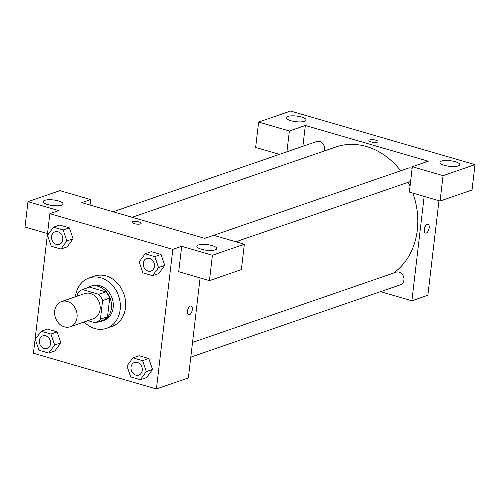 <?xml version="1.0" encoding="UTF-8"?>
<svg xmlns="http://www.w3.org/2000/svg" width="500" height="500" viewBox="0 0 500 500"><rect width="100%" height="100%" fill="white"/><g stroke="black" fill="none" stroke-linecap="round" stroke-linejoin="round"><path stroke-width="0.75" d="M54.694 310.919A13.325 11.006 71 0 1 61.525 301.575A13.325 11.006 71 0 1 76.281 310.575A13.325 11.006 71 0 1 70.219 326.763A13.325 11.006 71 0 1 59.013 323.556A13.325 11.006 71 0 1 54.694 310.919M61.525 301.575L84.588 293.612A13.325 11.006 71 0 1 99.344 302.619A13.325 11.006 71 0 1 93.287 318.8L70.219 326.763M87.888 320.662L95.463 322.863A17.894 14.781 71 0 0 100.419 319.169L102.606 300.556A17.894 14.781 71 0 0 98.812 294.312L82.413 289.55A17.894 14.781 71 0 0 77.456 293.25L77.106 296.194M98.812 294.312L105.913 291.869L89.513 287.1L82.413 289.55M105.913 291.869A17.894 14.781 71 0 1 109.7 298.106L102.606 300.556M95.463 322.863L102.556 320.412A17.894 14.781 71 0 0 107.519 316.719L109.7 298.106M98.719 321.737A18.319 15.137 -109 0 0 102.013 321.075A18.319 15.137 -109 0 0 111.406 303.512A18.319 15.137 -109 0 0 98.081 286.312A18.319 15.137 -109 0 0 90.056 286.438A18.319 15.137 -109 0 0 87.056 287.95M90.056 286.438L91.831 285.825A18.319 15.137 71 0 1 99.856 285.7A18.319 15.137 71 0 1 113.181 302.9A18.319 15.137 71 0 1 103.787 320.462L102.013 321.075M107.519 316.719L100.419 319.169M75.438 296.769A26.65 22.012 71 0 1 75.45 296.65A26.65 22.012 71 0 1 89.113 277.956A26.65 22.012 71 0 1 118.619 295.963A26.65 22.012 71 0 1 106.5 328.338A26.65 22.012 71 0 1 84.131 321.962M89.113 277.956L94.438 276.119A26.65 22.012 71 0 1 123.944 294.125A26.65 22.012 71 0 1 111.825 326.5L106.5 328.338M73.1 238.8L67.138 246.894L73.094 238.787L69.369 227.862L59.688 225.05L53.481 227.194L47.525 235.306L51.244 246.225L60.925 249.037L66.881 240.931L63.163 230.006L53.481 227.194M48.7 353.081L54.913 350.938L60.881 342.844L57.15 331.906L47.469 329.094L41.256 331.238L35.3 339.35L39.025 350.269L48.7 353.081L54.662 344.975L50.938 334.05L41.256 331.238M152.587 275.663L158.794 273.525L164.75 265.413L161.031 254.488L151.35 251.675L161.031 254.488L164.762 265.406L158.544 267.556L154.819 256.631L145.137 253.819L139.181 261.931L142.906 272.856L152.587 275.663L158.544 267.556M172.806 249.381L49.85 213.663L33.456 353.237L156.412 388.956L172.806 249.381L181.681 246.319L178.7 271.7L209.438 280.625L212.419 255.25L181.681 246.319M140.363 379.706L146.575 377.569L152.537 369.469L148.806 358.531L139.125 355.719L132.919 357.863L126.962 365.975L130.681 376.9L140.363 379.706L146.319 371.6L142.6 360.675L132.919 357.863M188.612 314.837A4.581 2.231 106.2 0 0 189.381 314.8A4.581 2.231 -73.8 0 1 188.619 314.837A4.581 2.231 -73.8 0 1 187.75 309.819A4.581 2.231 -73.8 0 1 191.169 306.044A4.581 2.231 -73.8 0 1 192.213 310.331A4.581 2.231 -73.8 0 1 189.381 314.8A4.581 2.231 106.2 0 0 192.213 310.331A4.581 2.231 106.2 0 0 191.169 306.044M200.1 277.913L188.35 377.931L156.412 388.956M49.85 213.663L58.719 210.606L27.981 201.675L59.919 190.65L90.656 199.581L81.788 202.644L204.744 238.363L213.612 235.3L244.356 244.225L241.375 269.606L209.438 280.625M198.425 244.981A9.994 2.837 6.7 0 0 196.881 246.25A9.994 2.837 6.7 0 0 206.475 250.238A9.994 2.837 6.7 0 0 216.731 248.581A9.994 2.837 6.7 0 0 209.737 245.006A9.994 2.837 6.7 0 0 198.425 244.981M244.356 244.225L212.419 255.25M47.506 233.588L25 227.05L27.981 201.675M44.725 200.338A9.994 2.837 6.7 0 0 43.181 201.606A9.994 2.837 6.7 0 0 52.775 205.588A9.994 2.837 6.7 0 0 63.031 203.938A9.994 2.837 6.7 0 0 56.037 200.356A9.994 2.837 6.7 0 0 44.725 200.338M90.019 205.031L90.656 199.581M141.163 223.331A4.581 1.3 6.7 0 0 139.05 221.956A4.581 1.3 -173.3 0 1 141.163 223.331A4.581 1.3 -173.3 0 1 136.463 224.088A4.581 1.3 -173.3 0 1 132.062 222.262A4.581 1.3 -173.3 0 1 134.488 221.412A4.581 1.3 -173.3 0 1 139.05 221.956A4.581 1.3 6.7 0 0 134.488 221.412A4.581 1.3 6.7 0 0 132.062 222.262M132.181 217.281L335.794 147.006A69.95 57.794 71 0 1 400.65 170.794M408.056 182.331A69.95 57.794 71 0 1 410.025 186.294M412.831 193.106A69.95 57.794 71 0 1 393.45 273.1M213.694 235.319L408.381 168.125A6.662 5.506 71 0 1 412.125 168.394M113.162 211.756L316.725 141.5A6.662 5.506 71 0 1 322.894 143.756A6.662 5.506 71 0 1 324.087 151.05M192.512 342.456L396.163 272.169A6.662 5.506 71 0 1 403.537 276.669A6.662 5.506 71 0 1 400.506 284.762L190.787 357.144M305.331 125.487L428.294 161.206L412.325 166.713L443.062 175.644L475 164.625L290.562 111.044L258.625 122.069L289.369 131L305.331 125.487L302.894 146.275M380.519 291.663L411.894 300.775L424.156 196.394M378.013 141.588A4.581 1.3 6.7 0 0 374.806 139.944A4.581 1.3 6.7 0 0 369.625 139.938A4.581 1.3 -173.3 0 1 374.806 139.944A4.581 1.3 -173.3 0 1 378.013 141.581A4.581 1.3 -173.3 0 1 373.312 142.344A4.581 1.3 -173.3 0 1 368.919 140.512A4.581 1.3 -173.3 0 1 369.625 139.931A4.581 1.3 6.7 0 0 368.919 140.519M441.488 161.088A9.994 2.837 -173.3 0 1 452.8 161.112A9.994 2.837 -173.3 0 1 459.8 164.694A9.994 2.837 -173.3 0 1 449.544 166.344A9.994 2.837 -173.3 0 1 439.95 162.362A9.994 2.837 -173.3 0 1 441.488 161.088M287.787 116.444A9.994 2.837 -173.3 0 1 299.106 116.469A9.994 2.837 -173.3 0 1 306.1 120.044A9.994 2.837 -173.3 0 1 295.844 121.7A9.994 2.837 -173.3 0 1 286.25 117.713A9.994 2.837 -173.3 0 1 287.787 116.444M279.456 154.362L255.644 147.444L258.625 122.069M286.925 151.781L289.369 131M412.325 166.713L409.344 192.094L440.081 201.019L472.019 190L475 164.625M440.081 201.019L443.062 175.644M411.894 300.775L427.863 295.262L438.975 200.7M426.238 233.056A4.581 2.231 -73.8 0 1 425.469 233.094A4.581 2.231 -73.8 0 1 424.606 228.069A4.581 2.231 -73.8 0 1 428.025 224.294A4.581 2.231 -73.8 0 1 429.069 228.581A4.581 2.231 -73.8 0 1 426.238 233.056M425.469 233.094A4.581 2.231 106.2 0 0 426.231 233.056A4.581 2.231 106.2 0 0 429.069 228.581A4.581 2.231 106.2 0 0 428.025 224.294M42.794 335.869L42.806 335.863A6.662 5.506 71 0 1 42.806 335.863A6.662 5.506 71 0 1 50.181 340.369A6.662 5.506 71 0 1 47.156 348.456A6.662 5.506 71 0 1 47.144 348.462L47.138 348.462A6.662 5.506 71 0 1 41.537 346.863A6.662 5.506 71 0 1 39.375 340.544A6.662 5.506 71 0 1 42.794 335.869A6.662 5.506 71 0 1 50.169 340.369A6.662 5.506 71 0 1 47.138 348.462M54.913 350.938L60.869 342.831L54.662 344.975M47.469 329.094L57.15 331.906L50.938 334.05M134.45 362.494L134.469 362.488A6.662 5.506 71 0 1 134.469 362.488A6.662 5.506 71 0 1 141.844 366.994A6.662 5.506 71 0 1 138.812 375.087A6.662 5.506 71 0 1 138.806 375.087A6.662 5.506 71 0 1 133.194 373.488A6.662 5.506 71 0 1 131.037 367.169A6.662 5.506 71 0 1 134.45 362.494A6.662 5.506 71 0 1 141.831 366.994A6.662 5.506 71 0 1 138.8 375.087L138.8 375.087M146.575 377.569L152.531 369.456L146.319 371.6M139.125 355.719L148.806 358.531L142.6 360.675M55.012 231.825L55.031 231.819A6.662 5.506 71 0 1 55.031 231.819A6.662 5.506 71 0 1 62.406 236.325A6.662 5.506 71 0 1 59.375 244.412A6.662 5.506 71 0 1 59.369 244.419A6.662 5.506 71 0 1 53.756 242.819A6.662 5.506 71 0 1 51.6 236.5A6.662 5.506 71 0 1 55.012 231.825A6.662 5.506 71 0 1 62.394 236.325A6.662 5.506 71 0 1 59.363 244.419L59.363 244.419M73.094 238.787L66.881 240.931M59.688 225.05L69.369 227.862L63.163 230.006M67.138 246.894L60.925 249.037M146.688 258.444L146.675 258.45A6.662 5.506 71 0 1 146.688 258.444A6.662 5.506 71 0 1 154.062 262.95A6.662 5.506 71 0 1 151.037 271.044A6.662 5.506 71 0 1 151.031 271.044A6.662 5.506 71 0 1 145.419 269.444A6.662 5.506 71 0 1 143.256 263.125A6.662 5.506 71 0 1 146.675 258.45A6.662 5.506 71 0 1 154.05 262.95A6.662 5.506 71 0 1 151.019 271.044L151.019 271.044M161.031 254.488L154.819 256.631M151.35 251.675L145.137 253.819M410.594 181.456L235.869 241.762"/></g></svg>
